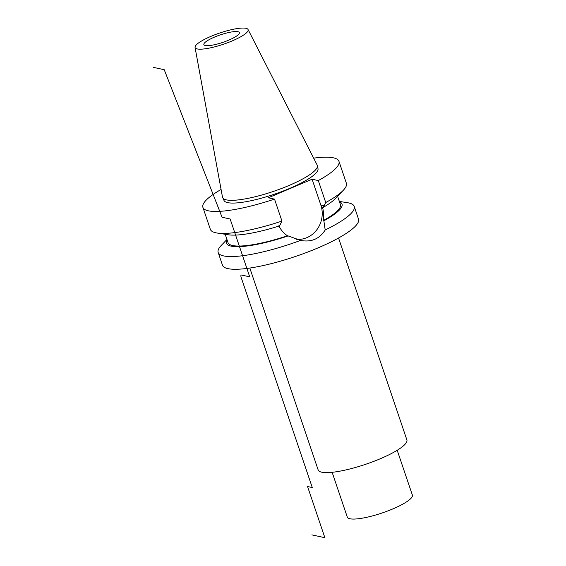 <?xml version="1.0" encoding="UTF-8"?>
<svg xmlns="http://www.w3.org/2000/svg" width="566" height="566" viewBox="0 0 566 566"><rect width="100%" height="100%" fill="white"/><g stroke="black" fill="none" stroke-linecap="round" stroke-linejoin="round"><path stroke-width="0.85" d="M222.473 265.171A71.818 15.155 -18.7 0 0 227.957 268.638A71.818 15.155 161.3 0 0 306.758 252.415A71.818 15.155 161.3 0 0 358.519 219.12L354.217 206.399A71.818 15.155 161.3 0 1 325.195 229.973C319.514 238.958 311.293 242.439 300.518 240.416A71.818 15.155 161.3 0 1 223.648 255.917A71.818 15.155 -18.7 0 1 218.165 252.45L222.473 265.171M226.959 239.468L221.285 245.411A71.818 15.155 -18.7 0 0 218.165 252.45M354.217 206.399A71.818 15.155 161.3 0 0 348.727 202.939A71.818 15.155 -18.7 0 0 347.46 202.699L339.345 201.425M337.598 196.253L340.428 204.623A59.324 12.523 161.3 0 1 323.186 220.634L323.858 220.782L325.195 229.973M323.858 220.782A61.001 12.877 -18.7 0 0 339.466 201.786M301.07 240.543L288.122 235.916A61.001 12.877 -18.7 0 1 227.079 239.828M288.122 235.916L287.45 235.774A59.324 12.523 161.3 0 1 228.041 242.665L225.204 234.296M221.08 189.469A71.818 15.155 -18.7 0 0 202.897 207.354A71.818 15.155 -18.7 0 0 274.517 199.112L268.312 197.767L312.092 179.224L318.297 180.568L325.733 202.536L323.2 207.397L322.507 207.248C323.681 211.698 323.908 216.162 323.186 220.634M287.45 235.774C283.623 233.22 280.764 229.874 278.868 225.728M217.089 233.022L228.275 234.777A61.001 12.877 161.3 0 0 279.569 225.876L281.953 221.08A71.818 15.155 161.3 0 1 217.089 233.022A71.818 15.155 161.3 0 1 210.34 229.322L202.897 207.354M312.092 179.224L320.851 205.097A25.137 23.171 -77.8 0 1 296.718 239.376M318.297 180.568A71.818 15.155 -18.7 0 0 338.949 161.303L346.385 183.271A71.818 15.155 161.3 0 1 343.272 190.31A71.818 15.155 161.3 0 1 325.733 202.536M343.272 190.31L335.447 198.503A61.001 12.877 161.3 0 1 323.2 207.397M338.949 161.303A71.818 15.155 -18.7 0 0 313.642 158.14M274.517 199.112L281.953 221.08M223.344 198.574L223.903 200.244A49.638 10.478 -18.7 0 0 227.695 202.635A49.638 10.478 161.3 0 0 282.165 191.421A49.638 10.478 161.3 0 0 317.943 168.413L317.377 166.744M222.488 197.152A50.013 10.556 -18.7 0 0 226.393 199.883A50.013 10.556 161.3 0 0 281.981 188.315A50.013 10.556 161.3 0 0 317.193 165.102L248.035 29.482A27.982 5.908 161.3 0 1 228.339 42.471A27.982 5.908 161.3 0 1 197.244 48.938A27.982 5.908 -18.7 0 1 195.058 47.417L222.488 197.152M195.058 47.417A27.982 5.908 -18.7 0 1 215.667 34.469A27.982 5.908 -18.7 0 1 245.969 28.3A27.982 5.908 161.3 0 1 248.035 29.482M237.918 31.71A18.735 3.955 161.3 0 1 239.354 32.616A18.735 3.955 161.3 0 1 225.848 41.297A18.735 3.955 161.3 0 1 205.295 45.528A18.735 3.955 161.3 0 1 203.859 44.629A18.735 3.955 161.3 0 1 217.365 35.941A18.735 3.955 161.3 0 1 237.918 31.71M397.205 450.274L412.373 495.08A34.349 7.252 161.3 0 1 387.618 511.006A34.349 7.252 161.3 0 1 349.93 518.76A34.349 7.252 -18.7 0 1 347.305 517.105L332.136 472.299M249.818 268.043L318.156 469.943A46.837 9.884 -18.7 0 0 321.729 472.2A46.837 9.884 161.3 0 0 373.121 461.623A46.837 9.884 161.3 0 0 406.883 439.909L338.546 238.01M153.627 67.411L164.225 69.703L222.063 217.252L230.15 219L249.719 276.824L241.441 275.034L249.719 276.824M241.441 275.034A3.12 1.012 67 0 0 241.236 277.665L312.276 487.552L307.55 486.527L324.87 537.7L311.859 534.884M324.077 205.798L320.851 205.097"/></g></svg>
